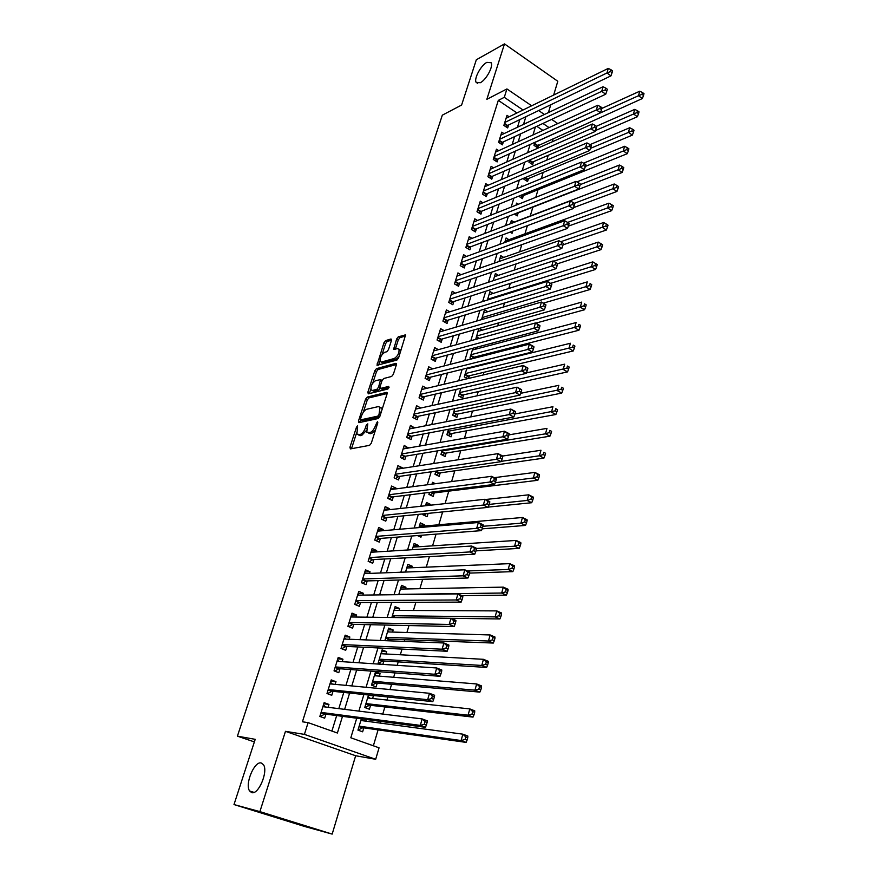 <?xml version="1.0" encoding="UTF-8"?>
<svg xmlns="http://www.w3.org/2000/svg" width="878" height="878" viewBox="0 0 878 878"><rect width="100%" height="100%" fill="white"/><g stroke="black" fill="none" stroke-linecap="round" stroke-linejoin="round"><path stroke-width="1.32" d="M357.609 425.775L356.457 427.246L349.949 447.22L350.377 448.91L369.572 445.344L371.284 443.203L377.825 422.746L377.496 421.572L375.455 425.698C374.05 429.463 372.239 431.746 370.011 432.536L366.763 432.141L367.794 423.854L366.258 425.182L365.424 427.784C364.019 431.504 362.241 433.754 360.068 434.533L356.907 434.16L357.609 425.775M480.299 82.741C486.182 79.909 493.513 66.399 491.153 62.733L486.862 62.36C480.935 65.345 473.78 78.658 476.106 82.323L480.299 82.741M251.69 792.593C258.472 795.15 268.459 771.323 263.433 764.672L261.216 762.993C254.39 760.798 244.622 784.241 249.604 790.968L251.69 792.593M391.445 340.466L390.962 338.996L385.596 340.609L383.96 342.716L377.002 365.259L396.889 360.101L398.579 357.95L405.57 334.946L398.338 336.768L396.669 338.908L393.662 349.389L397.504 348.632L398.974 349.17C399.402 353 397.855 356.095 394.343 358.454L381.59 362.01L380.196 361.495C379.79 357.741 381.293 354.679 384.74 352.319L386.836 351.716L388.493 349.598L391.445 340.466M516.977 112.955L498.309 100.388L504.29 97.326L506.924 88.941L531.662 105.788M233.998 804.555L259.888 811.623L332.169 834.1L304.622 826.483L233.998 804.555L255.213 739.331L237.411 736.159L442.325 115.161L461.598 105.053L476.326 59.77L504.499 43.9L486.84 99.324L506.924 88.941M332.169 834.1L355.656 755.749L285.471 731.33L259.888 811.623M285.471 731.33L304.414 734.381L308.101 722.627L337.393 733.02L342.497 716.338M498.309 100.388L302.427 721.793L308.101 722.627M367.234 397.065L365.588 399.161L358.476 421.034L358.904 422.669L378.155 418.532L379.867 416.391L387.033 394.002L386.539 392.378L367.234 397.065L368.914 397.91L367.267 400.006L363.272 412.298M367.838 392.268L374.84 370.725L376.486 368.628L395.846 363.349L396.351 364.897L393.344 374.302L391.643 376.453L383.697 378.517L382.029 380.646L380.02 386.847L380.503 388.438L388.767 386.386L387.922 389.009L368.288 393.849L367.838 392.268L369.506 393.114L370.801 389.119M553.667 95.054L557.793 81.27L504.499 43.9M534.889 142.324L533.967 145.375L537.665 147.833L538.543 144.914M530.85 163.429L532.551 162.079L529.533 160.103L528.918 162.167L532.639 164.603L533.528 161.662M524.133 178.047L523.815 179.112L527.568 181.537L528.457 178.563M518.668 196.189L522.443 198.637L523.343 195.629M514.332 214.056L517.274 215.889L518.185 212.86M510.063 232.099L512.05 233.318L512.708 231.112M505.838 250.351L506.771 250.921L507.078 249.912M474.636 358.125L474.987 356.951M468.545 378.451L469.346 375.784M460.84 388.317L458.535 395.989L462.64 398.151L463.639 394.804M454.705 408.687L452.73 415.272L456.867 417.412L457.877 414.021M448.515 429.265L446.869 434.742L451.04 436.86L452.06 433.436M442.249 450.074L440.943 454.42L445.146 456.516L446.178 453.059M435.916 471.113L434.961 474.307L439.198 476.37L440.24 472.88M429.518 492.382L428.914 494.391L433.183 496.432L434.237 492.909M430.549 505.201L430.758 504.51L425.698 505.069M423.042 513.893L422.801 514.695L427.103 516.703L428.102 513.378M424.304 526.032L424.656 524.879L419.596 525.318M417.401 535.569L420.968 537.193L421.55 535.251M418.093 546.785L418.488 545.447L413.439 545.787M413.703 557.431L414.921 557.365M411.804 567.759L412.254 566.244L407.216 566.464M405.449 588.962L405.954 587.261L400.928 587.36M399.018 610.397L399.589 608.498L394.562 608.487M392.521 632.072L393.157 629.976L388.142 629.833M389.898 640.841L390.392 639.173M385.958 653.967L386.649 651.674L381.645 651.421M382.841 664.383L383.862 660.969M379.318 676.115L380.075 673.624L375.082 673.228M380.075 673.624L375.499 671.846L371.493 685.147L376.091 686.903L377.255 683.018M372.612 698.515L373.424 695.804L368.442 695.288M368.53 694.992L364.754 707.514L369.397 709.226L370.571 705.308M328.043 707.306L328.943 704.419L324.136 702.652L319.844 716.437L324.673 718.171L325.925 714.143M335.166 684.357L335.989 681.701L331.215 679.901L326.978 693.521L331.763 695.299L333.003 691.326M342.19 661.672L342.947 659.235L338.228 657.402L334.035 670.869L338.776 672.68L339.995 668.751M349.148 639.228L349.839 637.011L345.153 635.145L341.004 648.469L345.712 650.313L346.92 646.428M356.029 617.047L356.655 615.039L352.001 613.14L347.907 626.321L352.572 628.198L353.768 624.357M362.834 595.097L363.393 593.308L358.784 591.377L354.723 604.404L359.354 606.325L360.529 602.517M369.561 573.4L370.055 571.808L365.489 569.844L361.473 582.74L366.06 584.682L367.234 580.918M376.212 551.933L376.651 550.55L372.118 548.552L368.145 561.305L372.7 563.281L373.852 559.56M382.797 530.707L383.17 529.511L378.67 527.48L374.752 540.102L379.263 542.11L380.404 538.423M389.316 509.701L389.623 508.702L385.168 506.639L381.282 519.117L385.76 521.159L386.891 517.515M395.758 488.925L396 488.113L391.588 486.028L387.736 498.364L392.181 500.438L393.3 496.838M402.124 468.369L402.322 467.744L397.932 465.625L394.134 477.841L398.535 479.937L399.644 476.37M408.435 448.021L404.22 445.442L400.456 457.526L404.824 459.655L405.921 456.121M414.668 427.904L410.443 425.468L406.712 437.42L411.058 439.582L412.133 436.081M420.847 407.996L416.589 405.702L412.912 417.533L417.215 419.717L418.279 416.26M426.84 388.317L422.68 386.133L419.036 397.855L423.306 400.061L424.37 396.636M432.645 368.881L428.716 366.784L425.106 378.374L429.342 380.602L430.385 377.222M438.407 349.653L434.676 347.622L431.109 359.091L435.301 361.352L436.344 358.004M444.125 330.622L440.58 328.657L437.046 340.016L441.217 342.288L442.238 338.974M449.799 311.789L446.43 309.89L442.929 321.128L447.067 323.433L448.076 320.152M455.43 293.153L452.214 291.309L448.746 302.427L452.85 304.754L453.86 301.505M461.016 274.704L457.943 272.915L454.508 283.923L458.579 286.272L459.578 283.056M466.547 256.442L463.606 254.697L460.215 265.606L464.253 267.977L465.241 264.794M472.035 238.366L469.225 236.676L465.856 247.464L469.873 249.857L470.849 246.707M477.478 220.477L474.779 218.82L471.453 229.509L475.437 231.924L476.403 228.807M482.878 202.763L480.288 201.15L476.984 211.73L480.935 214.166L481.901 211.071M488.223 185.225L485.732 183.645L482.472 194.126L486.39 196.584L487.345 193.522M493.524 167.863L491.131 166.326L487.894 176.697L491.79 179.167L492.734 176.138M498.781 150.665L496.465 149.161L493.271 159.434L497.135 161.925L498.067 158.929M503.994 133.632L501.766 132.161L498.594 142.346L502.425 144.848L503.346 141.885M331.906 731.078L336.669 715.57M338.809 708.634L343.781 692.435M345.954 685.378L350.805 669.563M353.011 662.385L357.763 646.954M360.002 639.667L364.633 624.587M366.905 617.19L371.427 602.473M373.732 594.966L378.144 580.599M380.492 572.994L384.794 558.968M387.165 551.252L391.368 537.577M393.772 529.763L397.877 516.418M400.302 508.505L404.308 495.477M406.766 487.477L410.674 474.768M413.154 466.668L416.962 454.288M419.486 446.09L423.196 434.006M425.742 425.731L429.353 413.955M431.932 405.592L435.455 394.112M438.056 385.661L441.491 374.467M444.114 365.939L447.462 355.03M450.107 346.426L453.377 335.802M456.044 327.121L459.227 316.771M461.916 308.013L465.011 297.927M467.733 289.092L470.74 279.281M473.483 270.38L476.414 260.821M479.168 251.854L482.033 242.547M484.81 233.504L487.597 224.45M490.385 215.351L493.096 206.539M495.916 197.374L498.55 188.814M501.382 179.584L503.939 171.254M506.793 161.969L509.284 153.869M512.148 144.53L514.574 136.661M517.46 127.255L519.809 119.606M509.152 116.774L507.001 115.336L503.862 125.411L507.671 127.936L508.581 124.994M373.369 745.795L378.089 729.87M380.108 723.066L380.602 721.376M382.775 714.066L384.871 706.955M386.924 700.04L387.824 696.989M390.03 689.559L391.588 684.291M393.662 677.278L394.957 672.899M397.196 665.337L398.228 661.88M400.335 654.758L402.014 649.083M404.286 641.412L404.791 639.711M406.92 632.489L408.972 625.553M413.439 610.473L415.865 602.297M419.893 588.699L422.669 579.315M426.269 567.155L429.397 556.586M432.58 545.842L436.048 534.131M438.824 524.77L442.622 511.929M445.08 503.621L448.779 491.131M451.61 481.572L454.804 470.806M458.064 459.776L460.763 450.688M464.451 438.221L466.657 430.78M470.762 416.907L472.485 411.08M476.995 395.835L478.258 391.588M483.174 374.994L483.976 372.283M486.434 363.986L486.631 363.294M489.276 354.383L489.628 353.186M492.108 344.813L492.646 342.991M497.727 325.848L498.594 322.895M503.281 307.07L504.477 303.031M508.79 288.478L510.305 283.374M514.234 270.073L516.055 263.927M519.633 251.865L521.762 244.688M524.967 233.822L527.393 225.646M530.257 215.966L532.869 207.153M535.778 197.331L538.038 189.703M541.32 178.629L543.153 172.417M546.796 160.125L548.223 155.296M552.218 141.808L553.239 138.351M542.911 130.416L536.809 126.3M361.352 718.83L357.95 730.123L362.625 731.813L363.821 727.84M365.819 721.156L366.324 719.488M373.424 695.804L372.327 695.387M381.359 664.284L378.155 663.033L382.106 649.874L386.649 651.674M393.157 629.976L388.658 628.132L384.882 640.644M399.589 608.498L395.122 606.632L391.851 617.519M405.954 587.261L401.531 585.352L398.733 594.647M412.254 566.244L407.864 564.313L405.537 572.05M418.488 545.447L414.131 543.482L412.265 549.705M424.656 524.879L420.332 522.882L418.916 527.601M430.758 504.51L426.478 502.49L425.49 505.761M435.422 483.701L432.547 482.318L431.987 484.151M439.209 462.673L438.418 462.794M467.579 378.681L464.275 376.903L466.898 368.178M471.563 367.652L470.773 367.224M471.585 358.915L469.96 358.015L472.902 348.259M477.028 348.818L474.998 347.688M475.711 339.391L478.839 328.537M482.439 330.161L479.311 328.405M487.817 311.701L484.48 309.791L481.517 319.636M493.151 293.428L489.957 291.573L487.411 300.056M498.452 275.341L495.39 273.53L493.238 280.686M503.698 257.43L500.767 255.674L499.011 261.523M508.9 239.694L506.09 237.982L504.718 242.547M514.058 222.145L511.369 220.466L510.37 223.78M518.371 204.245L516.582 203.125L515.957 205.2M522.487 186.41L521.762 185.938L521.499 186.816M237.411 736.159L254.379 741.91M548.399 112.603L550.758 104.756M356.731 718.215L350.816 737.783L379.055 747.815L375.685 759.283L304.414 734.381M355.656 755.749L375.685 759.283M538.664 110.562L544.426 114.491M551.636 119.397L557.793 123.589M523.036 110.002L504.29 97.326M344.637 709.347L349.62 693.038M351.793 685.938L356.666 670.013M358.872 662.78L363.624 647.24M365.874 639.897L370.516 624.719M372.788 617.267L377.32 602.451M379.636 594.889L384.059 580.435M386.397 572.763L390.721 558.66M393.092 550.89L397.306 537.116M399.709 529.247L403.814 515.814M406.251 507.857L410.256 494.753M412.726 486.686L416.633 473.911M419.124 465.757L422.944 453.289M425.457 445.047L429.177 432.887M431.724 424.557L435.345 412.704M437.924 404.297L441.458 392.74M444.059 384.246L447.495 372.985M450.118 364.403L453.476 353.428M456.121 344.78L459.392 334.09M462.069 325.354L465.252 314.939M467.941 306.126L471.047 295.985M473.758 287.106L476.776 277.228M479.52 268.284L482.461 258.67M485.216 249.648L488.08 240.287M490.857 231.21L493.645 222.101M496.443 212.948L499.143 204.091M501.964 194.883L504.598 186.268M507.44 176.994L509.997 168.609M512.851 159.28L515.342 151.137M518.218 141.742L520.632 133.829M523.518 124.391L525.878 116.697M535.393 126.959L532.979 134.971M530.103 144.486L527.612 152.728M524.759 162.178L522.19 170.672M519.348 180.056L516.714 188.792M513.893 198.121L511.183 207.098M508.384 216.372L505.596 225.591M502.809 234.799L499.944 244.293M497.178 253.424L494.237 263.17M491.493 272.246L488.464 282.255M485.743 291.266L482.637 301.549M479.937 310.483L476.754 321.041M474.076 329.898L470.795 340.741M468.139 349.521L464.78 360.649M462.146 369.353L458.7 380.778M456.088 389.404L452.543 401.125M449.964 409.664L446.331 421.692M443.774 430.154L440.043 442.49M437.518 450.864L433.699 463.518M431.197 471.793L427.268 484.777M424.798 492.964L420.771 506.266M418.334 514.365L414.207 528.007M411.793 535.997L407.568 549.99M405.175 557.881L400.84 572.226M398.491 580.018L394.046 594.713M391.731 602.396L387.176 617.453M384.882 625.026L380.229 640.468M377.968 647.931L373.194 663.735M370.966 671.088L366.071 687.287M363.887 694.52L358.872 711.114M549.046 127.595L542.922 123.458M328.943 704.419L323.784 703.794M335.989 681.701L330.808 681.229M342.947 659.235L337.756 658.906M349.839 637.011L344.637 636.824M356.655 615.039L351.43 614.984M363.393 593.308L358.158 593.385M370.055 571.808L364.809 572.017M376.651 550.55L371.394 550.879M383.17 529.511L377.902 529.972M389.623 508.702L384.344 509.284M396 488.113L390.721 488.816M402.322 467.744L397.021 468.556M408.566 447.582L403.265 448.515M414.756 427.63L409.444 428.673M420.88 407.897L415.546 409.049M358.367 434.873L360.189 435.686L358.476 434.851M366.4 430.45L361.769 435.367L360.189 435.686M368.266 432.876L370.11 433.699L368.387 432.854M375.466 430.121L371.734 433.381L370.11 433.699M356.567 432.931L351.507 448.702M387.154 393.52L368.914 397.91M360.825 419.816L360.024 422.428M360.606 418.663L360.913 419.805L377.814 416.128L379 414.625L380.031 407.304L378.352 406.591L366.784 409.236C364.622 410.07 362.855 412.309 361.484 415.963L360.606 418.663M360.88 419.816L362.603 420.65L360.913 419.805M379.647 416.94L362.603 420.65M382.084 409.444L381.743 408.16L380.262 407.414M372.777 383.071L376.497 371.592L374.84 370.725M396.45 364.524L378.144 369.484L376.497 371.592M380.415 388.46L382.182 389.305L389.086 387.593M375.608 380.613C372.129 382.951 370.615 386.046 371.054 389.909L372.415 390.447L376.849 389.349L378.517 387.231L380.569 379.669L375.608 380.613M372.195 390.49L374.094 391.303L372.415 390.447M380.097 388.372L378.539 390.205L374.094 391.303M381.293 362.065L383.247 362.877L381.59 362.01M398.952 356.775L396.011 359.343L383.247 362.877M400.873 350.772L399.512 349.455M405.603 335.967L399.984 337.657L398.316 339.797L395.287 349.279M379.987 360.869L378.616 365.149M391.522 340.203L387.231 341.487L385.596 343.594L381.996 354.69M358.158 729.969L362.877 727.708L466.097 742.393L461.104 740.538L462.86 734.173L360.858 720.487M363.316 720.816L361.67 718.873M359.146 726.15L461.104 740.538L465.055 739.463L467.052 740.198L467.754 737.652L465.757 736.905L465.055 739.463M465.757 736.905L462.86 734.173L467.842 736.049L467.754 737.652M467.052 740.198L466.097 742.393M325.519 706.988L323.455 704.825M321.041 712.596L325.003 714.023L425.49 727.313L420.31 725.382L321.096 712.409M424.293 724.262L420.31 725.382L422.153 718.928L427.323 720.86L427.103 722.451L425.029 721.683L424.293 724.262L426.368 725.041L427.103 722.451M322.884 706.669L422.153 718.928L425.029 721.683M325.003 714.023L320.36 716.382M425.49 727.313L426.368 725.041M364.908 707.536L369.627 705.199L473.022 717.106L468.073 715.197L469.807 708.908L367.63 697.977M368.112 696.364L369.857 698.219M365.939 703.585L468.073 715.197L472.002 714.099L473.988 714.868L474.68 712.343L472.693 711.586L472.002 714.099M472.693 711.586L469.807 708.908L474.746 710.829L474.68 712.343M473.988 714.868L473.022 717.106M374.763 674.282L376.333 675.873M371.767 685.257L376.3 682.93L479.871 692.116L474.965 690.174L476.666 683.962L374.324 675.72M372.656 681.262L474.965 690.174L478.872 689.054L480.837 689.834L481.517 687.353L479.553 686.563L478.872 689.054M479.553 686.563L476.666 683.962L481.561 685.916L481.517 687.353M480.837 689.834L479.871 692.116M381.326 652.453L382.72 653.792M378.561 663.186L382.907 660.914L486.621 667.434L481.77 665.447L483.449 659.312L380.953 653.704M379.307 659.18L481.77 665.447L485.655 664.317L487.608 665.118L488.278 662.66L486.335 661.858L485.655 664.317M486.335 661.858L483.449 659.312L488.3 661.31L488.278 662.66M487.608 665.118L486.621 667.434M387.835 630.854L389.042 631.962M386.441 640.71L389.448 639.129L493.304 643.047L488.486 641.017L490.154 634.959L387.516 631.919M385.881 637.34L488.486 641.017L492.36 639.875L494.292 640.688L494.951 638.262L493.03 637.45L492.36 639.875M493.03 637.45L490.154 634.959L494.962 637L494.951 638.262M494.292 640.688L493.304 643.047M332.378 684.094L330.49 682.228M328.152 689.768L332.082 691.227L432.799 701.643L427.663 699.678L328.218 689.537M431.625 698.537L427.663 699.678L429.485 693.291L434.61 695.277L434.412 696.781L432.36 695.98L431.625 698.537L433.688 699.327L434.412 696.781M329.985 683.863L429.485 693.291L432.36 695.98M332.082 691.227L327.428 693.664M432.799 701.643L433.688 699.327M339.16 661.463L337.459 659.872M335.176 667.192L339.073 668.685L440.01 676.301L434.928 674.282L335.253 666.929M438.879 673.13L434.928 674.282L436.728 667.982L441.799 670.013L441.634 671.418L439.593 670.605L438.879 673.13L440.91 673.942L441.634 671.418M337.009 661.321L436.728 667.982L439.593 670.605M339.073 668.685L334.595 671.088M440.01 676.301L440.91 673.942M345.866 639.096L344.341 637.768M342.135 644.858L345.998 646.384L447.143 651.267L442.106 649.204L342.222 644.573M446.035 648.041L442.106 649.204L443.884 642.981L448.91 645.056L448.757 646.384L446.748 645.549L446.035 648.041L448.043 648.875L448.757 646.384M343.946 639.03L443.884 642.981L446.748 645.549M345.998 646.384L341.707 648.743M447.143 651.267L448.043 648.875M352.484 617.004L351.145 615.906M349.005 622.776L352.835 624.335L454.178 626.541L449.185 624.445L349.104 622.469M453.103 623.259L449.185 624.445L450.941 618.299L455.923 620.406L455.792 621.646L453.805 620.801L453.103 623.259L455.1 624.104L455.792 621.646M350.816 616.971L450.941 618.299L453.805 620.801M352.835 624.335L348.731 626.651M454.178 626.541L455.1 624.104M394.266 609.497L395.298 610.386M450.985 618.31L499.9 618.957L495.126 616.883L496.772 610.901L394.002 610.375M392.389 615.741L495.126 616.883L498.978 615.73L500.888 616.565L501.547 614.161L499.637 613.327L498.978 615.73M499.637 613.327L496.772 610.901L501.536 612.976L501.547 614.161M500.888 616.565L499.9 618.957M359.036 595.152L357.884 594.274M355.799 600.947L359.607 602.517L461.126 602.121L456.187 599.981L355.908 600.596M460.083 598.785L456.187 599.981L457.921 593.912L462.86 596.063L462.75 597.216L460.774 596.36L460.083 598.785L462.058 599.652L462.75 597.216M357.598 595.163L457.921 593.912L460.774 596.36M359.607 602.517L355.667 604.799M461.126 602.121L462.058 599.652M400.631 588.348L401.476 589.039M461.861 595.635L506.408 595.152L501.678 593.045L503.313 587.13L400.412 589.061M398.821 594.373L501.678 593.045L505.519 591.871L507.418 592.727L508.066 590.356L506.178 589.5L505.519 591.871M506.178 589.5L503.313 587.13L508.033 589.248L508.066 590.356M507.418 592.727L506.408 595.152M365.5 573.553L364.546 572.884M362.526 579.337L366.302 580.951L467.996 577.998L463.101 575.814L362.647 578.964M466.975 574.607L463.101 575.814L464.813 569.822L469.697 572.017L469.62 573.082L467.667 572.204L466.975 574.607L468.94 575.485L469.62 573.082M364.315 573.597L464.813 569.822L467.667 572.204M366.302 580.951L362.526 583.179M467.996 577.998L468.94 575.485M406.92 567.44L407.579 567.945M469.609 573.104L512.851 571.633L508.164 569.482L509.778 563.643L406.766 567.978M467.37 570.963L508.164 569.482L511.984 568.307L513.86 569.163L514.508 566.826L512.631 565.959L511.984 568.307M512.631 565.959L509.778 563.643L514.453 565.794L514.508 566.826M513.86 569.163L512.851 571.633M371.899 552.207L371.131 551.713M369.177 557.98L372.92 559.604L474.779 554.172L469.928 551.944L369.309 557.574M473.791 550.726L469.928 551.944L471.629 546.017L476.469 548.256L476.403 549.244L474.46 548.355L473.791 550.726L475.733 551.614L476.403 549.244M370.966 552.262L471.629 546.017L474.46 548.355M372.92 559.604L369.287 561.799M474.779 554.172L475.733 551.614M475.953 550.846L519.216 548.388L514.574 546.204L516.154 540.431L413.044 547.115M476.458 548.465L514.574 546.204L518.371 545.008L520.237 545.886L520.863 543.581L519.008 542.703L518.371 545.008M519.008 542.703L516.154 540.431L520.797 542.626L520.863 543.581M520.237 545.886L519.216 548.388M378.22 531.091L377.65 530.784M375.762 536.842L379.472 538.499L481.484 530.619L476.677 528.358L375.894 536.414M480.518 527.129L476.677 528.358L478.356 522.509L483.152 524.781L483.109 525.692L481.188 524.781L480.518 527.129L482.439 528.04L483.109 525.692M377.529 531.157L478.356 522.509L481.188 524.781M379.472 538.499L375.982 540.65M481.484 530.619L482.439 528.04M482.143 528.841L525.505 525.428L520.895 523.2L522.465 517.493L419.256 526.471M482.944 526.295L520.895 523.2L524.682 521.993L526.526 522.882L527.151 520.599L525.318 519.71L524.682 521.993M525.318 519.71L522.465 517.493L527.063 519.721L527.151 520.599M526.526 522.882L525.505 525.428M382.27 515.935L385.947 517.614L488.113 507.363L483.35 505.059L382.413 515.474M487.169 503.818L483.35 505.059L484.996 499.275L489.759 501.59L489.737 502.425L487.828 501.503L487.169 503.818L489.079 504.74L489.737 502.425M384.037 510.272L484.996 499.275L487.828 501.503M385.947 517.614L382.599 519.721M488.113 507.363L489.079 504.74M488.201 507.1L531.717 502.721L527.151 500.46L528.71 494.819L485.49 499.516M423.942 515.232L426.554 513.531M489.178 504.389L527.151 500.46L530.927 499.242L532.748 500.153L533.374 497.892L531.541 496.981L530.927 499.242M531.541 496.981L528.71 494.819L533.264 497.091L533.374 497.892M532.748 500.153L531.717 502.721M390.556 489.606L491.57 476.315L496.279 478.664L496.279 479.432L494.391 478.488L493.743 480.782L495.631 481.715L496.279 479.432M388.713 495.247L392.356 496.948L494.654 484.371L489.935 482.033L388.866 494.764M493.743 480.782L489.935 482.033L491.57 476.315L494.391 478.488M392.356 496.948L389.13 499.022M494.654 484.371L495.631 481.715M430.132 494.972L433.271 493.019L537.863 480.288L533.341 477.994L534.867 472.408L494.303 477.676M495.258 482.735L533.341 477.994L537.095 476.765L538.905 477.687L539.509 475.448L537.698 474.526L537.095 476.765M537.698 474.526L534.867 472.408L539.388 474.713L539.509 475.448M538.905 477.687L537.863 480.288M395.089 474.779L398.7 476.502L501.118 461.652L496.443 459.282L395.243 474.263M500.23 458.02L496.443 459.282L498.056 453.63L502.732 456.011L502.743 456.714L500.877 455.759L500.23 458.02L502.106 458.964L502.743 456.714M396.834 469.181L498.056 453.63L500.877 455.759M398.7 476.502L395.594 478.532M501.118 461.652L502.106 458.964M436.245 474.932L439.274 473.012L543.932 458.107L539.443 455.781L540.969 450.26L502.732 456.022M501.239 461.334L539.443 455.781L543.186 454.541L544.975 455.473L545.578 453.267L543.789 452.335L543.186 454.541M543.789 452.335L545.578 453.267M544.975 455.473L543.932 458.107M401.389 454.53L404.977 456.275L507.517 439.209L502.874 436.794L401.553 453.992M506.65 435.521L502.874 436.794L504.466 431.219L509.097 433.633L509.141 434.259L507.286 433.282L506.65 435.521L508.505 436.487L509.141 434.259M403.123 448.954L504.466 431.219L507.286 433.282M404.977 456.275L401.981 458.261M507.517 439.209L508.505 436.487M442.292 455.089L445.223 453.213L549.935 436.179L545.49 433.82L546.983 428.376L508.966 434.862M441.985 450.963L545.49 433.82L549.211 432.569L550.989 433.523L551.582 431.339L549.804 430.385L549.211 432.569M549.804 430.385L551.582 431.339M550.989 433.523L549.935 436.179M407.633 434.489L411.189 436.267L513.828 417.017L509.229 414.57L407.809 433.93M512.982 413.286L509.229 414.57L510.809 409.06L515.397 411.508L513.619 411.08L512.982 413.286L514.826 414.273L515.452 412.056M409.357 428.947L510.809 409.06L513.619 411.08M411.189 436.267L408.303 438.21M513.828 417.017L514.826 414.273M448.274 435.466L451.094 433.622L555.873 414.504L551.461 412.111L552.942 406.723L514.914 413.966M447.89 431.317L555.159 410.86L556.926 411.815L557.519 409.664L555.752 408.698L555.159 410.86M555.752 408.698L557.519 409.664M556.926 411.815L555.873 414.504M413.801 414.657L417.335 416.457L520.072 395.089L515.518 392.609L413.988 414.076M519.26 391.314L515.518 392.609L517.076 387.165L521.631 389.645L519.875 389.13L519.26 391.314L521.082 392.312L521.697 390.128M415.524 409.148L517.076 387.165L519.875 389.13M417.335 416.457L414.548 418.367M520.072 395.089L521.082 392.312M454.2 416.029L456.911 414.218L561.733 393.081L557.365 390.655L558.825 385.332L520.709 393.322M453.75 411.881L561.053 389.382L562.798 390.359L563.38 388.23L561.635 387.253L561.053 389.382M561.635 387.253L563.38 388.23M562.798 390.359L561.733 393.081M419.914 395.034L423.416 396.856L526.251 373.402L521.73 370.9L420.101 394.431M525.45 369.594L521.73 370.9L523.266 365.511L527.777 368.025L526.065 367.443L525.45 369.594L527.261 370.604L527.876 368.442M421.627 389.547L523.266 365.511L526.065 367.443M423.416 396.856L420.727 398.722M526.251 373.402L527.261 370.604M460.05 396.79L462.673 395.023L567.539 371.888L563.204 369.44L564.653 364.172L526.427 372.909M459.534 392.642L566.87 368.156L568.604 369.144L569.185 367.037L567.451 366.049L566.87 368.156M567.451 366.049L569.185 367.037M568.604 369.144L567.539 371.888M425.962 375.619L429.441 377.452L532.353 351.979L527.865 349.444L426.159 374.983M531.574 348.127L527.865 349.444L529.39 344.121L533.868 346.656L532.178 345.998L531.574 348.127L533.363 349.148L533.978 347.008M427.663 370.154L529.39 344.121L532.178 345.998M429.441 377.452L426.84 379.285M532.353 351.979L533.363 349.148M465.845 377.749L468.38 376.014L573.268 350.948L568.977 348.456L570.404 343.254L466.701 368.859M465.274 373.589L572.632 347.172L574.344 348.171L574.914 346.086L573.202 345.087L572.632 347.172M573.202 345.087L574.914 346.086M574.344 348.171L573.268 350.948M431.943 356.391L435.4 358.257L538.379 330.797L533.934 328.229L432.152 355.744M537.621 326.901L533.934 328.229L535.448 322.961L539.882 325.54L538.225 324.794L537.621 326.901L539.399 327.933L540.003 325.826M433.633 350.959L535.448 322.961L538.225 324.794M435.4 358.257L432.887 360.046M538.379 330.797L539.399 327.933M471.574 358.904L474.021 357.203L578.942 330.227L574.684 327.714L576.1 322.566L472.364 350.048M470.948 354.734L578.317 326.418L580.029 327.428L580.588 325.365L578.887 324.355L578.317 326.418M578.887 324.355L580.588 325.365M580.029 327.428L578.942 330.227M437.87 337.371L441.294 339.248L544.338 309.846L539.937 307.256L438.078 336.691M543.614 305.917L539.937 307.256L541.43 302.043L545.962 304.875L544.206 303.832L543.614 305.917L545.37 306.96L545.962 304.875M439.549 331.961L541.43 302.043L544.206 303.832M441.294 339.248L438.868 341.004M544.338 309.846L545.37 306.96M535.767 323.148L584.55 309.747L580.325 307.201L581.719 302.109L477.961 331.434M476.567 336.065L583.947 305.895L585.637 306.916L586.197 304.875L584.507 303.854L583.947 305.895M584.507 303.854L586.197 304.875M585.637 306.916L584.55 309.747M443.73 318.538L447.132 320.437L550.243 289.136L545.875 286.513L443.95 317.836M549.529 285.174L545.875 286.513L547.345 281.366L551.867 284.165L550.111 283.111L549.529 285.174L551.274 286.228L551.867 284.165M445.409 313.161L547.345 281.366L550.111 283.111M447.132 320.437L444.784 322.16M550.243 289.136L551.274 286.228M543.295 303.151L590.093 289.488L585.9 286.919L587.294 281.882L483.515 312.996M482.132 317.584L589.511 285.602L591.19 286.634L591.739 284.615L590.06 283.583L589.511 285.602M590.06 283.583L591.739 284.615M591.19 286.634L590.093 289.488M449.536 299.903L452.905 301.812L556.07 268.668L551.735 266.012L449.755 299.178M555.379 264.662L551.735 266.012L553.195 260.92L557.695 263.685L555.961 262.621L555.379 264.662L557.113 265.727L557.695 263.685M451.204 294.547L553.195 260.92L555.961 262.621M452.905 301.812L450.644 303.503M556.07 268.668L557.113 265.727M550.605 283.342L595.58 269.447L591.421 266.857L592.793 261.874L489.002 294.745M487.641 299.288L595.021 265.529L596.678 266.572L597.227 264.574L595.558 263.532L595.021 265.529M592.793 261.874L595.558 263.532M596.678 266.572L595.58 269.447M455.276 281.443L458.623 283.385L561.832 248.419L557.541 245.741L455.517 280.708M561.163 244.38L562.886 245.456L563.456 243.436L561.733 242.361L561.163 244.38L557.541 245.741L558.979 240.704L456.944 276.12M458.623 283.385L456.439 285.032M561.832 248.419L562.886 245.456M561.733 242.361L558.979 240.704M557.684 263.729L601.013 249.626L596.886 247.003L598.236 242.087L494.446 276.68M553.689 261.227L600.464 245.675L602.11 246.729L602.648 244.753L601.002 243.711L600.464 245.675M598.236 242.087L601.002 243.711M602.11 246.729L601.013 249.626M460.972 263.18L464.286 265.134L567.539 228.39L563.27 225.69L461.202 262.423M566.881 224.329L568.593 225.405L569.153 223.418L567.451 222.332L566.881 224.329L563.27 225.69L564.697 220.718L462.618 257.88M464.286 265.134L462.168 266.747M567.539 228.39L568.593 225.405M567.451 222.332L564.697 220.718M563.061 244.83L606.38 230.025L602.286 227.38L603.625 222.507L499.834 258.78M560.702 241.746L605.842 226.041L607.477 227.106L608.015 225.152L606.38 224.088L605.842 226.041M603.625 222.507L606.38 224.088M607.477 227.106L606.38 230.025M466.602 245.094L469.895 247.069L573.169 208.591L568.944 205.858L466.844 244.314M572.544 204.486L574.234 205.584L574.794 203.608L573.104 202.522L572.544 204.486L568.944 205.858L570.36 200.941L468.248 239.815M469.895 247.069L467.842 248.65M573.169 208.591L574.234 205.584M573.104 202.522L570.36 200.941M568.329 226.14L611.681 210.632L607.62 207.965L608.948 203.147L505.168 241.066M567.605 222.43L611.176 206.615L612.8 207.691L613.327 205.759L611.703 204.695L611.176 206.615M608.948 203.147L611.703 204.695M612.8 207.691L611.681 210.632M472.177 227.193L475.448 229.18L578.745 189L574.552 186.257L472.43 226.392M578.13 184.874L579.809 185.971L580.369 184.029L578.69 182.92L578.13 184.874L574.552 186.257L575.946 181.384L473.813 221.936M475.448 229.18L473.461 230.727M578.745 189L579.809 185.971M578.69 182.92L575.946 181.384M573.499 207.658L616.938 191.448L612.91 188.759L614.216 183.985L510.447 223.517M574.322 203.312L616.444 187.409L618.046 188.485L618.573 186.575L616.96 185.499L616.444 187.409M614.216 183.985L616.96 185.499M618.046 188.485L616.938 191.448M515.331 214.671L517.208 213.233L622.129 172.461L618.134 169.75L619.44 165.031L576.868 181.9M580.193 184.643L621.657 168.4L623.248 169.487L623.764 167.599L622.173 166.502L621.657 168.4M619.44 165.031L622.173 166.502M623.248 169.487L622.129 172.461M520.555 197.429L522.377 196.024L627.276 153.683L623.303 150.95L624.598 146.286L583.541 163.165M585.385 166.403L626.804 149.589L628.396 150.687L628.911 148.821L627.32 147.723L626.804 149.589M624.598 146.286L627.32 147.723M628.396 150.687L627.276 153.683M477.698 209.458L480.935 211.466L584.265 169.63L580.106 166.853L477.95 208.635M583.672 165.47L585.33 166.579L585.878 164.658L584.221 163.538L583.672 165.47L580.106 166.853L581.488 162.046L479.322 204.234M480.935 211.466L479.015 212.981M584.265 169.63L585.33 166.579M584.221 163.538L581.488 162.046M483.163 191.909L486.379 193.928L589.72 150.467L585.593 147.669L483.427 191.064M589.138 146.275L590.795 147.394L591.333 145.496L589.687 144.365L589.138 146.275L585.593 147.669L586.954 142.905L484.777 186.696M486.379 193.928L484.524 195.41M589.72 150.467L590.795 147.394M589.687 144.365L586.954 142.905M488.574 174.524L491.768 176.555L595.119 131.513L591.026 128.693L488.837 173.668M594.56 127.288L596.195 128.418L596.733 126.542L595.097 125.4L594.56 127.288L591.026 128.693L592.376 123.985L490.187 169.344M491.768 176.555L489.968 178.014M595.119 131.513L596.195 128.418M595.097 125.4L592.376 123.985M525.724 180.352L527.491 178.969L632.358 135.113L628.428 132.358L629.702 127.738L590.049 144.618M590.444 148.382L631.908 130.987L633.488 132.084L633.993 130.24L632.423 129.132L631.908 130.987M629.702 127.738L632.423 129.132M633.488 132.084L632.358 135.113M493.93 157.305L497.113 159.357L600.453 112.768L596.392 109.926L494.204 156.438M599.915 108.51L601.54 109.651L602.067 107.785L600.442 106.644L599.915 108.51L596.392 109.926L597.731 105.261L495.543 152.146M497.113 159.357L495.357 160.784M600.453 112.768L601.54 109.651M600.442 106.644L597.731 105.261M532.551 162.079L637.395 116.73L633.488 113.953L634.75 109.377L596.36 126.278M595.449 130.559L636.956 112.571L638.525 113.69L639.019 111.857L637.461 110.738L636.956 112.571M634.75 109.377L637.461 110.738M638.525 113.69L637.395 116.73M499.242 140.26L502.392 142.324L605.732 94.209L601.715 91.345L499.516 139.372M605.216 89.929L606.819 91.082L607.346 89.238L605.743 88.085L605.216 89.929L601.715 91.345L603.032 86.735L500.844 135.124M502.392 142.324L500.701 143.718M605.732 94.209L606.819 91.082M605.743 88.085L603.032 86.735M535.92 146.67L642.378 98.534L638.504 95.735L639.744 91.213L601.891 108.411M534.845 142.456L638.504 95.735L641.961 94.352L643.508 95.472L644.002 93.661L642.455 92.541L641.961 94.352M639.744 91.213L642.455 92.541M643.508 95.472L642.378 98.534M504.499 123.381L507.627 125.455L610.967 75.859L606.972 72.973L504.784 122.47M610.451 71.557L612.054 72.709L612.57 70.877L610.978 69.724L610.451 71.557L606.972 72.973L608.278 68.407L506.09 118.267M507.627 125.455L505.98 126.816M610.967 75.859L612.054 72.709M610.978 69.724L608.278 68.407M357.631 427.816L356.457 427.246M377.529 423.679L376.3 423.064M367.465 425.775L366.258 425.182M361.769 435.367L360.068 434.533M366.653 428.387L365.424 427.784M371.734 433.381L370.011 432.536M376.684 426.313L375.455 425.698M351.661 448.043L349.949 447.22M387.11 392.675L386.539 392.378M360.167 421.868L358.476 421.034M367.267 400.006L365.588 399.161M379.526 416.984L377.814 416.128M380.229 415.239L379 414.625M381.118 412.484L379.889 411.87M378.144 369.484L376.486 368.628M396.45 363.657L395.846 363.349M382.182 389.305L380.503 388.438M378.539 390.205L376.849 389.349M379.878 387.922L378.517 387.231M381.7 381.634L380.525 381.03M396.011 359.343L394.343 358.454M395.363 348.961L393.706 348.072M398.316 339.797L396.669 338.908M399.984 337.657L398.338 336.768M405.625 335.089L405.01 334.748M378.703 364.798L377.057 363.931M385.596 343.594L383.96 342.716M387.231 341.487L385.596 340.609M391.544 339.314L390.962 338.996M362.384 727.807L359.014 726.589M362.877 727.708L359.091 726.336M320.964 712.848L324.531 714.132M369.133 705.308L365.797 704.068M369.627 705.199L365.874 703.805M375.817 683.051L372.502 681.789M376.3 682.93L372.59 681.515M382.424 661.046L379.131 659.751M382.907 660.914L379.219 659.466M388.954 639.272L385.694 637.955M389.448 639.129L385.782 637.658M328.065 690.031L331.599 691.348M335.089 667.467L338.601 668.806M342.036 645.154L345.515 646.526M348.906 623.084L352.352 624.477M394.99 617.563L392.192 616.389M395.868 617.574L392.279 616.082M355.7 601.265L359.124 602.681M362.427 579.678L365.819 581.115M369.078 558.32L372.437 559.78M375.652 537.193L378.989 538.686M382.16 516.297L385.464 517.8M388.592 495.62L391.873 497.157M432.788 493.216L430.714 492.229M433.271 493.019L431.438 492.141M394.968 475.163L398.217 476.721M438.78 473.22L435.729 471.727M439.274 473.012L435.85 471.343M401.268 454.925L404.495 456.494M444.729 453.432L441.7 451.918M445.223 453.213L441.821 451.522M407.502 434.895L410.706 436.487M450.601 433.842L447.593 432.316M451.094 433.622L447.725 431.899M413.67 415.074L416.852 416.688M456.417 414.449L453.443 412.901M456.911 414.218L453.564 412.484M419.783 395.462L422.933 397.097M462.179 395.254L459.227 393.695M462.673 395.023L459.348 393.267M425.83 376.047L428.958 377.705M467.886 376.256L464.945 374.676M468.38 376.014L465.077 374.237M431.811 356.841L434.906 358.509M473.527 357.456L470.608 355.853M474.021 357.203L470.751 355.403M437.727 337.821L440.811 339.512M478.664 338.579L476.216 337.218M479.3 338.403L476.359 336.757M443.588 318.999L446.639 320.711M482.702 319.296L481.781 318.769M483.328 319.109L481.912 318.297M449.393 300.375L452.422 302.098M455.133 281.926L458.14 283.66M460.818 263.663L463.803 265.419M466.448 245.588L469.412 247.366M472.024 227.687L474.965 229.476M521.883 196.332L520.5 195.454M522.377 196.024L521.093 195.212M477.533 209.974L480.453 211.774M482.999 192.425L485.896 194.236M488.409 175.051L491.285 176.873M526.998 179.288L524.715 177.806M527.491 178.969L525.296 177.565M493.765 157.842L496.619 159.686M532.068 162.397L529.368 160.641M499.077 140.798L501.909 142.653M537.084 145.671L534.406 143.904M537.566 145.353L534.57 143.366M504.323 123.93L507.144 125.795M254.005 792.373L249.604 790.968M477.764 83.443L476.106 82.323M381.743 408.16L380.031 407.304M382.095 380.448L380.569 379.669M400.642 350.059L398.974 349.17"/></g></svg>
